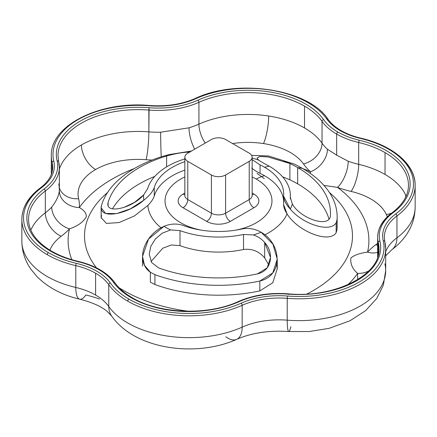 <?xml version="1.0" encoding="UTF-8"?>
<svg xmlns="http://www.w3.org/2000/svg" width="437" height="437" viewBox="0 0 437 437"><rect width="100%" height="100%" fill="white"/><g stroke="black" fill="none" stroke-linecap="round" stroke-linejoin="round"><path stroke-width="0.66" d="M257.491 273.879L267.209 267.805L270.558 257.448L264.685 242.497L264.685 257.95L268.902 265.013L264.685 257.95C259.059 251.264 252.007 248.445 243.524 249.494A71.854 41.488 180 0 1 180 245.632A71.854 41.488 0 0 0 243.524 249.494C252.007 248.445 259.059 251.264 264.685 257.95L264.685 242.497C274.289 252.805 272.125 270.683 257.491 273.879A111.965 64.643 180 0 1 158.511 267.865A111.965 64.643 0 0 0 257.491 273.879M264.325 163.624A71.854 41.488 180 0 1 269.312 166.246A71.854 41.488 0 0 0 264.325 163.624L258.486 160.084A74.929 43.258 -0 0 0 252.16 158.019A74.929 43.258 180 0 1 258.486 160.084L264.325 163.624M290.294 197.316L292.342 204.008C300.306 218.598 329.214 228.289 330.367 215.987A111.965 64.643 0 0 0 330.465 213.283A111.965 64.643 0 0 0 297.668 167.579L297.668 183.873A111.965 64.643 180 0 1 329.012 219.216A111.965 64.643 0 0 0 297.668 183.873A111.965 64.643 -0 0 0 289.895 179.787A111.965 64.643 180 0 1 297.668 183.873L297.668 167.579A350.927 202.61 -60 0 1 302.393 168.376A118.645 68.5 -0 0 0 294.161 164.05L268.542 155.96L251.63 155.397L268.542 155.96L294.161 164.05A118.645 68.5 180 0 1 302.393 168.376A118.645 68.5 180 0 1 337.146 216.812A118.645 68.5 180 0 1 337.042 219.68L336.157 222.761C330.29 233.101 302.934 224.307 290.272 209.094L283.591 196.087L283.613 195.432A65.173 37.626 0 0 0 283.673 193.859A65.173 37.626 0 0 0 264.582 167.256A50.135 28.946 -60 0 1 269.312 166.246A50.135 28.946 120 0 0 264.582 167.256A65.173 37.626 0 0 0 260.059 164.875A65.173 37.626 180 0 1 264.582 167.256A65.173 37.626 180 0 1 283.613 195.432C283.498 199.551 285.716 204.101 290.272 209.094C302.934 224.307 330.29 233.101 336.157 222.761L336.157 232.631L336.157 222.761L337.042 219.68L337.042 229.567L336.157 232.631C329.547 243.955 297.761 231.457 287.06 213.89C297.761 231.457 329.547 243.955 336.157 232.631L337.042 229.567L337.042 219.68A118.645 68.5 0 0 0 302.393 168.376A350.927 202.61 120 0 0 297.668 167.579A111.965 64.643 180 0 1 330.367 215.987C329.214 228.289 300.306 218.598 292.342 204.008A74.929 43.258 180 0 1 290.272 209.094A74.929 43.258 0 0 0 292.342 204.008L290.294 197.316A71.854 41.488 0 0 0 269.312 166.246A71.854 41.488 180 0 1 290.354 195.579A71.854 41.488 180 0 1 290.294 197.316L290.277 197.808M252.16 159.642L260.059 164.875L252.16 159.642M283.597 160.914L289.895 163.493A111.965 64.643 180 0 1 297.668 167.579A111.965 64.643 -0 0 0 289.895 163.493L289.895 179.787L289.895 163.493L267.859 156.916L260.004 156.49L257.054 158.041L258.486 160.084M283.591 196.087L283.591 204.565L287.06 213.89C284.618 210.175 283.466 206.848 283.613 203.915M168.993 154.611L191.455 151.038L168.993 154.611L163.525 156.113L168.993 154.611M150.35 282.138L150.35 272.262L144.478 265.297L142.522 256.382L148.547 239.05L163.973 226.339C170.741 223.564 177.28 223.323 183.584 225.629A65.173 37.626 0 0 0 241.197 229.13C248.129 227.628 254.776 228.666 261.129 232.244L272.928 244.157L277.244 259.179L272.77 272.956L259.818 281.024A118.645 68.5 180 0 1 154.927 274.654L150.35 272.262L150.35 282.138L154.927 284.536L150.35 282.138M326.679 118.891A61.83 35.697 0 0 0 340.21 130.647A1.672 0.967 -60 0 1 341.046 130.565A1.672 0.967 120 0 0 340.21 130.647A61.83 35.697 180 0 1 326.679 118.891A85.007 49.075 0 0 0 195.852 98.653A61.83 35.697 180 0 1 149.547 105.814A85.007 49.075 0 0 0 53.778 161.106A61.83 35.697 180 0 1 41.368 187.844A1.672 1.076 -126.7 0 0 40.373 187.866A1.672 1.076 53.3 0 1 41.368 187.844A85.007 49.075 0 0 0 48.42 252.635A85.007 49.075 180 0 1 41.368 187.844A61.83 35.697 0 0 0 53.778 161.106A1.672 1.349 166.6 0 0 52.123 162.602L52.123 171.91L52.123 162.602A86.679 50.042 180 0 1 51.315 155.801A86.679 50.042 -0 0 0 52.123 162.602A60.159 34.731 180 0 1 52.68 167.322A60.159 34.731 0 0 0 52.123 162.602A1.672 1.349 -13.4 0 1 53.778 161.106A85.007 49.075 180 0 1 149.547 105.814L149.678 105.514L149.547 105.814A61.83 35.697 0 0 0 195.852 98.653A1.672 0.836 -114.1 0 0 195.17 98.489A1.672 0.836 65.9 0 1 195.852 98.653A85.007 49.075 180 0 1 326.679 118.891A1.672 1.262 -35.2 0 1 328.045 119.29A1.672 1.262 144.8 0 0 326.679 118.891M108.775 284.673A86.679 50.042 0 0 0 127.741 301.159A1.672 0.967 -60 0 1 128.926 299.11A85.007 49.075 180 0 1 110.321 282.947A1.672 1.262 144.8 0 0 108.775 284.673A60.159 34.731 0 0 0 95.61 273.229L95.61 295.062A60.159 34.731 180 0 1 108.775 306.506L108.775 284.673L108.775 306.506A86.679 50.042 0 0 0 242.169 327.138A60.159 34.731 180 0 1 287.229 320.168L287.229 298.34A60.159 34.731 0 0 0 242.169 305.31L242.169 327.138L242.169 305.31A86.679 50.042 180 0 1 127.741 301.159A86.679 50.042 180 0 1 108.775 284.673A1.672 1.262 -35.2 0 1 110.321 282.947A85.007 49.075 0 0 0 128.926 299.11A85.007 49.075 0 0 0 241.148 303.185A61.83 35.697 180 0 1 287.453 296.018A85.007 49.075 0 0 0 383.222 240.727A61.83 35.697 180 0 1 395.632 213.993A85.007 49.075 0 0 0 360.58 138.463A61.83 35.697 180 0 1 340.21 130.647A61.83 35.697 0 0 0 360.58 138.463A1.672 0.513 -76.7 0 1 360.962 138.201A1.672 0.513 103.3 0 0 360.58 138.463A85.007 49.075 180 0 1 395.632 213.993A1.672 1.076 53.3 0 1 396.949 215.949L396.949 237.777A86.679 50.042 0 0 0 415.15 207.1A86.679 50.042 180 0 1 396.949 237.777L396.949 215.949A60.159 34.731 0 0 0 384.32 237.242A60.159 34.731 180 0 1 396.949 215.949A86.679 50.042 0 0 0 415.15 185.266A86.679 50.042 180 0 1 396.949 215.949A1.672 1.076 -126.7 0 0 395.632 213.993A61.83 35.697 -0 0 0 383.222 240.727A85.007 49.075 180 0 1 287.453 296.018A61.83 35.697 -0 0 0 241.148 303.185A85.007 49.075 180 0 1 128.926 299.11A1.672 0.967 120 0 0 127.741 301.159A86.679 50.042 0 0 0 242.169 305.31A1.672 0.836 -114.1 0 0 241.148 303.185A1.672 0.836 65.9 0 1 242.169 305.31A60.159 34.731 180 0 1 287.229 298.34L287.229 320.168A86.679 50.042 0 0 0 385.685 270.59A86.679 50.042 180 0 1 287.229 320.168A60.159 34.731 0 0 0 242.169 327.138A86.679 50.042 180 0 1 108.775 306.506A60.159 34.731 0 0 0 95.61 295.062L95.61 273.229A60.159 34.731 0 0 0 75.792 265.63L75.792 287.459A60.159 34.731 180 0 1 95.61 295.062A60.159 34.731 0 0 0 75.792 287.459L75.792 265.63A86.679 50.042 180 0 1 47.24 254.678A1.672 0.967 -60 0 1 48.42 252.635A85.007 49.075 0 0 0 76.42 263.374A61.83 35.697 180 0 1 110.321 282.947A61.83 35.697 -0 0 0 76.42 263.374A85.007 49.075 180 0 1 48.42 252.635A1.672 0.967 120 0 0 47.24 254.678A86.679 50.042 180 0 1 21.85 219.292A86.679 50.042 -0 0 0 47.24 254.678A86.679 50.042 0 0 0 75.792 265.63A1.672 0.513 -76.7 0 1 76.42 263.374A1.672 0.513 103.3 0 0 75.792 265.63A60.159 34.731 180 0 1 95.61 273.229A60.159 34.731 180 0 1 108.775 284.673M58.744 162.078A1.672 1.349 166.6 0 0 58.716 161.821A1.672 1.349 -13.4 0 1 58.744 162.078A66.845 38.593 180 0 1 59.366 167.322A66.845 38.593 180 0 1 45.328 190.98A79.993 46.185 0 0 0 28.536 219.292A79.993 46.185 180 0 1 45.328 190.98A1.672 1.076 -126.7 0 0 44.011 189.024A65.173 37.626 0 0 0 57.089 160.843A81.664 47.147 180 0 1 149.093 107.726A65.173 37.626 0 0 0 197.901 100.177A1.672 0.836 65.9 0 1 198.928 102.302A79.993 46.185 180 0 1 304.529 106.131A79.993 46.185 0 0 0 198.928 102.302L198.928 124.135L198.928 102.302A66.845 38.593 180 0 1 148.864 110.048L148.864 131.876A66.845 38.593 0 0 0 160.636 132.203L189.019 127.812A66.845 38.593 0 0 0 198.928 124.135A79.993 46.185 180 0 1 268.673 116.013A79.993 46.185 180 0 1 304.529 127.965L304.529 106.131A79.993 46.185 180 0 1 322.036 121.349A66.845 38.593 0 0 0 336.665 134.061A1.672 0.967 -60 0 1 337.845 132.012A65.173 37.626 180 0 1 323.582 119.618A1.672 1.262 144.8 0 0 322.036 121.349A79.993 46.185 0 0 0 304.529 106.131L304.529 127.965A79.993 46.185 180 0 1 322.036 143.178L322.036 121.349L322.036 143.178A66.845 38.593 0 0 0 327.433 149.225L336.665 155.162L336.665 134.061A66.845 38.593 180 0 1 322.036 121.349A1.672 1.262 -35.2 0 1 323.582 119.618A65.173 37.626 0 0 0 337.845 132.012A65.173 37.626 0 0 0 359.312 140.25A81.664 47.147 180 0 1 392.989 212.808A65.173 37.626 0 0 0 379.911 240.989A81.664 47.147 180 0 1 287.907 294.106A65.173 37.626 0 0 0 239.099 301.656A81.664 47.147 180 0 1 131.286 297.75A1.672 0.967 -60 0 1 132.121 297.663A1.672 0.967 120 0 0 131.286 297.75A81.664 47.147 180 0 1 113.418 282.215A81.664 47.147 0 0 0 131.286 297.75A81.664 47.147 0 0 0 239.099 301.656A65.173 37.626 180 0 1 287.907 294.106L288.136 294.516M238.078 302.109A1.672 0.836 -114.1 0 0 238.072 302.262A1.672 0.836 65.9 0 1 238.416 301.497C253.209 295.079 269.749 292.517 288.038 293.806L287.907 294.106A81.664 47.147 0 0 0 379.911 240.989A65.173 37.626 180 0 1 392.989 212.808A81.664 47.147 0 0 0 359.312 140.25A1.672 0.513 103.3 0 0 358.684 142.506A79.993 46.185 180 0 1 385.035 152.611L385.035 174.445L385.035 152.611A79.993 46.185 180 0 1 408.464 185.266A79.993 46.185 0 0 0 385.035 152.611A79.993 46.185 0 0 0 358.684 142.506L358.684 164.334A66.845 38.593 180 0 1 348.207 161.22L336.665 155.162L348.207 161.22A66.845 38.593 0 0 0 358.684 164.334L358.684 142.506A66.845 38.593 180 0 1 336.665 134.061L336.665 155.162L327.433 149.225A66.845 38.593 180 0 1 322.036 143.178A79.993 46.185 -0 0 0 304.529 127.965A79.993 46.185 -0 0 0 268.673 116.013A79.993 46.185 -0 0 0 198.928 124.135A20.053 10.04 -114.1 0 0 205.215 143.096A20.053 10.04 65.9 0 1 198.928 124.135A66.845 38.593 180 0 1 189.019 127.812A20.053 7.609 -106.9 0 0 194.711 149.159A20.053 7.609 73.1 0 1 189.019 127.812L160.636 132.203A20.053 0.655 -91.3 0 0 161.248 156.817A20.053 0.655 88.7 0 1 160.636 132.203A66.845 38.593 180 0 1 148.864 131.876A20.053 2.223 -85.5 0 1 146.138 159.724A20.053 2.223 94.5 0 0 148.864 131.876A79.993 46.185 -0 0 0 81.429 144.975A20.053 11.575 -120 0 0 95.61 169.534A59.94 34.605 0 0 0 78.611 198.709A59.94 34.605 180 0 1 95.61 169.534A59.94 34.605 180 0 1 146.138 159.724A86.897 50.168 0 0 0 152.038 160.068A86.897 50.168 180 0 1 146.138 159.724A59.94 34.605 0 0 0 95.61 169.534A20.053 11.575 60 0 1 81.429 144.975A79.993 46.185 -0 0 0 59.366 169.146A79.993 46.185 180 0 1 81.429 144.975A79.993 46.185 180 0 1 148.864 131.876L149.093 107.726A81.664 47.147 -0 0 0 57.089 160.843A1.672 1.349 -13.4 0 1 58.716 161.821A1.672 1.349 166.6 0 0 57.089 160.843A65.173 37.626 180 0 1 44.011 189.024A81.664 47.147 -0 0 0 50.779 251.27A1.672 0.967 -60 0 1 51.615 251.188A1.672 0.967 120 0 0 50.779 251.27A81.664 47.147 180 0 1 44.011 189.024A1.672 1.076 53.3 0 1 45.328 190.98L45.328 212.814A66.845 38.593 0 0 0 51.703 207.089C56.324 201.178 58.858 195.716 59.312 190.707A66.845 38.593 0 0 0 59.366 189.155A66.845 38.593 180 0 1 59.312 190.707C58.858 195.716 56.324 201.178 51.703 207.089A66.845 38.593 180 0 1 45.328 212.814L45.328 190.98A66.845 38.593 0 0 0 59.366 167.322L59.366 189.155A66.845 38.593 180 0 0 58.744 183.911M238.416 301.497A1.672 0.836 65.9 0 1 239.099 301.656A1.672 0.836 -114.1 0 0 238.416 301.497C207.914 315.804 159.215 314.023 132.121 297.663C124.556 293.271 118.777 288.251 114.784 282.613A1.672 1.262 144.8 0 0 113.418 282.215A65.173 37.626 0 0 0 77.688 261.588A81.664 47.147 180 0 1 50.779 251.27A81.664 47.147 0 0 0 77.688 261.588A65.173 37.626 180 0 1 113.418 282.215A1.672 1.262 -35.2 0 1 114.784 282.613A1.672 1.262 -35.2 0 1 114.964 283.214M385.035 174.445A79.993 46.185 180 0 1 405.738 195.148A79.993 46.185 180 0 1 406.153 196.071A79.993 46.185 0 0 0 405.738 195.148A20.053 15.814 -24.9 0 1 405.569 197.327A20.053 15.814 155.1 0 0 405.738 195.148A79.993 46.185 -0 0 0 385.035 174.445A79.993 46.185 -0 0 0 358.684 164.334A79.993 46.185 180 0 1 385.035 174.445M256.311 179.088A53.472 30.874 -0 0 0 252.16 176.925A53.472 30.874 180 0 1 256.311 179.088A53.472 30.874 180 0 1 235.609 230.168A53.472 30.874 -0 0 0 256.311 179.088A40.106 23.156 -60 0 1 264.582 175.734A65.173 37.626 0 0 0 260.059 173.358C256.098 171.348 253.329 169.589 251.75 168.087C253.329 169.589 256.098 171.348 260.059 173.358L260.059 164.875L260.059 173.358A65.173 37.626 180 0 1 264.582 175.734A40.106 23.156 120 0 0 256.311 179.088M184.84 176.925A53.472 30.874 -0 0 0 165.869 206.368A53.472 30.874 -0 0 0 201.391 230.168A53.472 30.874 180 0 1 165.869 206.368A53.472 30.874 180 0 1 184.84 176.925M183.048 194.094L184.84 193.061L183.048 194.094A16.71 9.647 -0 0 0 183.048 207.739A16.71 9.647 180 0 1 183.048 194.094A6.686 3.857 -120 0 0 184.84 194.722A6.686 3.857 60 0 1 183.048 194.094M252.16 193.061L253.952 194.094A16.71 9.647 180 0 1 253.952 207.739L230.315 221.384A16.71 9.647 180 0 1 206.685 221.384L183.048 207.739L206.685 221.384A16.71 9.647 0 0 0 230.315 221.384A6.686 3.857 60 0 1 225.59 213.196L225.59 174.991L249.221 161.346A10.029 5.79 0 0 0 249.221 153.163L225.59 139.518A10.029 5.79 0 0 0 211.41 139.518L187.779 153.163A10.029 5.79 0 0 0 187.779 161.346L211.41 174.991A10.029 5.79 0 0 0 225.59 174.991A10.029 5.79 180 0 1 211.41 174.991L187.779 161.346A10.029 5.79 180 0 1 184.84 157.254A10.029 5.79 180 0 1 187.779 153.163L211.41 139.518A10.029 5.79 180 0 1 225.59 139.518L249.221 153.163A10.029 5.79 180 0 1 252.16 157.254A10.029 5.79 180 0 1 249.221 161.346L225.59 174.991L225.59 213.196L249.221 199.551L249.221 161.346L249.221 199.551A10.029 5.79 0 0 0 252.16 195.459A10.029 5.79 180 0 1 249.221 199.551L225.59 213.196A10.029 5.79 180 0 1 211.41 213.196L211.41 174.991L211.41 213.196A10.029 5.79 0 0 0 225.59 213.196A6.686 3.857 -120 0 0 230.315 221.384L253.952 207.739A6.686 3.857 60 0 1 249.221 199.551A6.686 3.857 -120 0 0 253.952 207.739A16.71 9.647 0 0 0 253.952 194.094A6.686 3.857 -60 0 1 252.16 194.722A6.686 3.857 120 0 0 253.952 194.094L252.16 193.061M389.76 149.886A86.679 50.042 180 0 1 415.15 185.266L415.15 207.1C415.041 216.643 412.402 225.432 407.246 233.467C403.16 239.749 398.009 245.184 391.787 249.767A26.739 17.245 -126.7 0 0 396.949 237.777A60.159 34.731 0 0 0 385.685 251.723A60.159 34.731 180 0 1 396.949 237.777A26.739 17.245 53.3 0 1 391.787 249.767A26.739 17.245 53.3 0 1 391.765 249.784M40.373 187.866C28.258 197 22.085 207.471 21.85 219.292A86.679 50.042 180 0 1 40.051 188.615A1.672 1.076 53.3 0 1 40.373 187.866C48.529 181.623 52.631 174.778 52.68 167.322M99.51 299.05A86.897 50.168 0 0 0 85.887 294.997A26.739 8.243 -76.7 0 1 79.763 299.192C62.502 295.226 48.283 287.737 37.101 276.719L30.737 268.979C24.953 260.589 21.987 251.302 21.85 241.126A86.679 50.042 -0 0 0 75.792 287.459A86.679 50.042 180 0 1 21.85 241.126L21.85 219.292M79.348 207.542A150.399 86.832 180 0 1 134.383 168.507A150.399 86.832 -0 0 0 79.348 207.542C84.527 210.563 86.794 213.748 86.138 217.085C82.757 222.471 77.196 226.388 69.461 228.846A86.897 50.168 180 0 1 61.175 236.28A59.94 34.605 0 0 0 49.938 250.188A59.94 34.605 180 0 1 61.175 236.28A20.053 12.935 53.3 0 1 45.328 212.814A79.993 46.185 -0 0 0 30.847 230.097A79.993 46.185 180 0 1 45.328 212.814A20.053 12.935 -126.7 0 0 61.175 236.28A86.897 50.168 0 0 0 69.461 228.846A150.399 86.832 0 0 0 71.821 259.671A150.399 86.832 180 0 1 69.461 228.846A20.053 14.497 42.3 0 1 51.703 207.089A20.053 14.497 -137.7 0 0 69.461 228.846C77.196 226.388 82.757 222.471 86.138 217.085C86.794 213.748 84.527 210.563 79.348 207.542A20.053 16.36 4 0 1 59.312 190.707A20.053 16.36 -176 0 0 79.348 207.542A86.897 50.168 0 0 0 78.611 198.709A86.897 50.168 180 0 1 79.348 207.542M357.652 273.425A150.399 86.832 180 0 1 347.967 284.673A150.399 86.832 0 0 0 357.652 273.425C352.473 268.995 350.206 263.866 350.862 258.032C354.243 255.126 359.804 253.16 367.539 252.127A86.897 50.168 180 0 1 375.825 244.687A59.94 34.605 0 0 0 377.634 243.267A59.94 34.605 180 0 1 375.825 244.687A86.897 50.168 -0 0 0 367.539 252.127A150.399 86.832 -0 0 0 337.49 187.38A150.399 86.832 180 0 1 367.539 252.127C359.804 253.16 354.243 255.126 350.862 258.032C350.206 263.866 352.473 268.995 357.652 273.425A86.897 50.168 -0 0 0 357.865 279.483A86.897 50.168 180 0 1 357.652 273.425A20.053 16.36 -176 0 0 368.757 270.94A20.053 16.36 4 0 1 357.652 273.425M387.291 216.818A59.94 34.605 0 0 0 386.368 214.518A59.94 34.605 0 0 0 351.113 191.428A86.897 50.168 180 0 1 337.49 187.38L323.932 185.397L337.49 187.38A86.897 50.168 0 0 0 351.113 191.428A59.94 34.605 180 0 1 386.368 214.518A59.94 34.605 180 0 1 387.291 216.818M384.877 241.961A1.672 1.349 166.6 0 0 384.85 241.705A1.672 1.349 -13.4 0 1 384.877 241.961A86.679 50.042 180 0 1 385.685 248.762A86.679 50.042 180 0 1 287.229 298.34L287.453 296.018L287.229 298.34A86.679 50.042 0 0 0 385.685 248.762L385.685 270.59L383.375 285.148L376.847 298.367L365.616 310.652L349.977 320.78L329.105 328.34L309.205 331.536L288.748 331.53A26.739 2.966 -85.5 0 1 287.229 320.168A26.739 2.966 94.5 0 0 288.748 331.53C268.826 330.263 251.483 332.868 236.712 339.347A26.739 13.383 -114.1 0 0 242.169 327.138A26.739 13.383 65.9 0 1 236.712 339.347A26.739 13.383 65.9 0 1 225.782 336.774M197.901 100.177A81.664 47.147 180 0 1 323.582 119.618A81.664 47.147 -0 0 0 197.901 100.177A65.173 37.626 180 0 1 149.093 107.726L148.864 110.048A79.993 46.185 0 0 0 58.001 155.801A79.993 46.185 180 0 1 148.864 110.048A66.845 38.593 0 0 0 198.928 102.302A1.672 0.836 -114.1 0 0 197.901 100.177M378.256 254.908L378.256 242.486A66.845 38.593 180 0 1 377.634 237.242A66.845 38.593 180 0 1 391.672 213.584A1.672 1.076 53.3 0 1 391.994 212.83A1.672 1.076 53.3 0 1 392.989 212.808A1.672 1.076 -126.7 0 0 391.994 212.83C382.615 219.893 377.83 228.027 377.634 237.242A66.845 38.593 -0 0 0 378.256 242.486L378.256 254.908M378.999 248.762A79.993 46.185 0 0 0 378.256 242.486A79.993 46.185 180 0 1 378.999 248.762C380.764 274.665 334.595 298.438 288.038 293.806M123.687 207.493L134.443 202.435L143.626 194.968L147.651 188.647A71.854 41.488 180 0 1 184.84 158.926A71.854 41.488 0 0 0 147.651 188.647L143.626 194.968A74.929 43.258 -0 0 0 143.822 200.195C149.361 195.803 152.835 191.597 154.245 187.571A65.173 37.626 180 0 1 184.84 161.641A65.173 37.626 0 0 0 154.245 187.571L154.245 196.055A65.173 37.626 180 0 1 184.84 170.119A65.173 37.626 0 0 0 154.245 196.055C153.305 198.939 151.191 202.063 147.903 205.434A70.641 40.783 0 0 0 161.067 227.808A70.641 40.783 180 0 1 147.903 205.434C151.191 202.063 153.305 198.939 154.245 196.055L154.245 187.571C152.835 191.597 149.361 195.803 143.822 200.195L130.428 208.82L116.586 213.606L105.596 213.431L101.149 207.788L101.521 205.368A118.645 68.5 180 0 1 163.525 156.113A118.645 68.5 -0 0 0 101.521 205.368C97.484 219.751 126.796 215.201 143.822 200.195A74.929 43.258 180 0 1 143.626 194.968C132.061 208.411 104.782 214.638 108.114 202.484A111.965 64.643 180 0 1 166.623 155.998C175.75 153.458 183.573 152.147 190.095 152.071C183.573 152.147 175.75 153.458 166.623 155.998A111.965 64.643 -0 0 0 108.114 202.484L108.114 205.8L108.114 202.484L107.857 204.653M264.844 234.849A70.641 40.783 0 0 0 287.06 213.89A70.641 40.783 180 0 1 264.844 234.849M283.591 200.474A65.173 37.626 0 0 0 264.582 175.734A65.173 37.626 180 0 1 283.591 200.474M276.801 263.861L277.244 268.76L272.77 282.755L259.818 290.911A118.645 68.5 180 0 1 154.927 284.536L154.927 274.654L154.927 284.536A118.645 68.5 0 0 0 259.818 290.911L259.818 281.024L259.818 290.911M101.171 218.118L101.521 215.255M107.584 192.493A133.984 77.354 -0 0 0 96.49 267.854A133.984 77.354 180 0 1 107.584 192.493M119.077 287.743A133.984 77.354 -0 0 0 188.254 311.248A133.984 77.354 180 0 1 119.077 287.743M306.911 294.014A133.984 77.354 -0 0 0 329.416 192.493A133.984 77.354 180 0 1 306.911 294.014M337.042 223.837A118.645 68.5 180 0 1 337.042 229.567A118.645 68.5 0 0 0 337.146 226.699L337.146 216.812M310.483 171.785A150.399 86.832 -0 0 0 302.617 168.507A150.399 86.832 180 0 1 310.483 171.785A86.897 50.168 180 0 1 303.469 163.924A59.94 34.605 0 0 0 263.478 143.565A59.94 34.605 0 0 0 232.571 143.549A59.94 34.605 180 0 1 263.478 143.565A59.94 34.605 180 0 1 303.469 163.924A86.897 50.168 0 0 0 310.483 171.785L310.357 173.456L310.483 171.785A20.053 13.837 132.4 0 0 327.433 149.225A20.053 13.837 -47.6 0 1 310.483 171.785M377.634 252.28A20.053 14.497 42.3 0 1 367.539 252.127A20.053 14.497 -137.7 0 0 377.634 252.28M377.634 245.392A20.053 12.935 53.3 0 1 375.825 244.687A20.053 12.935 -126.7 0 0 377.634 245.392M391.678 213.07A20.053 15.814 -24.9 0 1 386.368 214.518A20.053 15.814 155.1 0 0 391.678 213.07M78.611 198.709A20.053 16.224 -13.4 0 1 59.366 187.921A20.053 16.224 166.6 0 0 78.611 198.709M358.684 164.334A20.053 6.184 -76.7 0 1 351.113 191.428A20.053 6.184 103.3 0 0 358.684 164.334M348.207 161.22A20.053 8.751 -69.9 0 1 337.49 187.38A20.053 8.751 110.1 0 0 348.207 161.22M322.036 143.178A20.053 15.158 -35.2 0 1 303.469 163.924A20.053 15.158 144.8 0 0 322.036 143.178M268.673 116.013A20.053 4.239 -81.2 0 1 263.478 143.565A20.053 4.239 98.8 0 0 268.673 116.013M79.763 299.192A26.739 8.243 -76.7 0 1 75.792 287.459A26.739 8.243 103.3 0 0 79.763 299.192C92.218 302.377 101.384 306.474 107.251 311.483L111.697 316.104A26.739 20.217 -35.2 0 1 108.775 306.506A26.739 20.217 144.8 0 0 111.697 316.104C135.115 349.605 196.033 357.668 236.712 339.347M290.862 326.707A26.739 2.966 -85.5 0 1 288.748 331.53M384.877 263.79A86.679 50.042 180 0 1 385.685 270.59M154.747 176.444A111.965 64.643 -0 0 0 112.456 208.842A111.965 64.643 180 0 1 154.747 176.444M184.846 195.678L184.84 195.459A10.029 5.79 0 0 0 187.779 199.551L187.779 161.346L187.779 199.551L211.41 213.196A6.686 3.857 -60 0 1 206.685 221.384A6.686 3.857 120 0 0 211.41 213.196L187.779 199.551A6.686 3.857 -60 0 1 183.048 207.739A6.686 3.857 120 0 0 187.779 199.551A10.029 5.79 180 0 1 184.84 195.459L184.84 157.254M379.911 240.989A1.672 1.349 166.6 0 0 378.256 242.486A1.672 1.349 -13.4 0 1 379.911 240.989M114.784 282.613C107.344 272.579 95.108 265.478 78.07 261.326A1.672 0.513 103.3 0 0 77.688 261.588A1.672 0.513 -76.7 0 1 78.07 261.326A1.672 0.513 -76.7 0 1 78.316 262.058M337.845 132.012A1.672 0.967 120 0 0 336.665 134.061A66.845 38.593 0 0 0 358.684 142.506A1.672 0.513 -76.7 0 1 359.312 140.25A65.173 37.626 180 0 1 337.845 132.012M415.15 185.266C415.5 164.634 392.874 145.455 360.962 138.201C353.413 136.41 346.776 133.864 341.046 130.565C335.359 127.26 331.022 123.502 328.045 119.29A1.672 1.262 -35.2 0 1 328.225 119.891M385.685 248.762L384.85 241.705A1.672 1.349 166.6 0 0 383.222 240.727A1.672 1.349 -13.4 0 1 384.85 241.705L384.32 237.242M253.389 234.953C257.917 236.466 261.681 238.979 264.685 242.497C261.681 238.979 257.917 236.466 253.389 234.953A74.929 43.258 0 0 0 261.129 232.244A74.929 43.258 180 0 1 253.389 234.953L243.524 234.472L253.389 234.953M170.567 229.922A74.929 43.258 180 0 1 163.973 226.339C144.483 234.56 134.645 261.064 150.35 272.262L154.927 274.654A118.645 68.5 0 0 0 259.818 281.024C283.558 275.692 281.696 243.688 261.129 232.244C254.776 228.666 248.129 227.628 241.197 229.13A65.173 37.626 180 0 1 183.584 225.629C177.28 223.323 170.741 223.564 163.973 226.339A74.929 43.258 0 0 0 170.567 229.922L180 230.61A71.854 41.488 0 0 0 243.524 234.472L243.524 249.494L243.524 234.472A71.854 41.488 180 0 1 180 230.61L180 245.632L180 230.61L170.567 229.922L162.22 233.2L155.37 239.001L150.841 246.266L149.208 254.126L151.568 262.424L158.511 267.865M101.155 217.664L106.42 223.422L119.039 222.564L134.301 216.02L147.903 205.434M264.325 178.646L257.054 173.369M282.559 176.788L289.895 179.787M166.623 166.874L166.623 155.998L166.623 166.874M151.044 261.561L162.81 248.183L171.408 244.977L180 245.632M142.517 266.046L142.517 256.382M78.07 261.326C68.057 258.95 59.241 255.569 51.615 251.188C36.44 242.082 28.749 231.452 28.536 219.292M328.045 119.29C308.697 89.05 237.477 78.174 195.17 98.489C181.683 104.35 166.519 106.688 149.678 105.514C99.969 100.734 49.993 125.517 51.315 155.801L51.315 174.472M377.634 237.242L377.634 257.071M59.099 186.97L59.366 189.155M391.787 249.767L385.685 255.798M252.154 195.678L252.16 157.254M391.994 212.83C402.887 204.521 408.377 195.334 408.464 185.266M59.366 167.322L58.001 155.801M277.244 259.179L277.244 268.76M101.144 207.788L101.144 217.664M283.673 197.316L283.673 202.342M290.354 195.579L290.354 198.884"/></g></svg>
